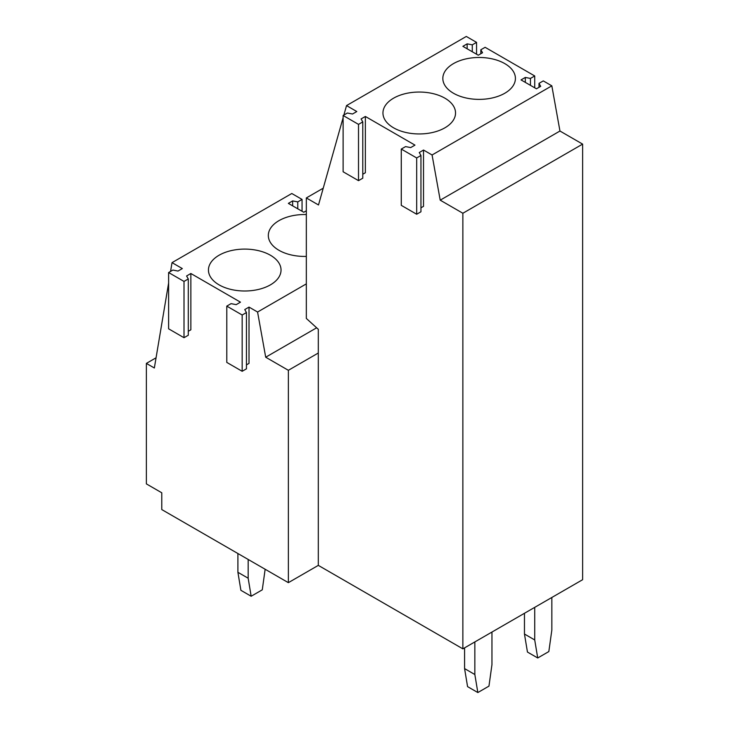 <?xml version="1.0" encoding="UTF-8"?>
<svg xmlns="http://www.w3.org/2000/svg" width="729" height="729" viewBox="0 0 729 729"><rect width="100%" height="100%" fill="white"/><g stroke="black" fill="none" stroke-linecap="round" stroke-linejoin="round"><path stroke-width="1.09" d="M362.787 174.24L365.357 172.755L365.357 116.476L361.083 118.945L362.787 121.907L362.787 178.186L358.513 180.655L343.113 171.771L343.113 115.483L347.396 113.022L352.526 114.006L356.8 111.537L346.539 105.587L343.869 115.054M358.513 180.655L358.513 124.377L343.113 115.483M362.787 121.907L358.513 124.377M420.952 207.82L423.522 206.334L423.522 150.056L419.248 152.525L420.952 155.487L420.952 211.775L416.678 214.244L401.278 205.35L401.278 149.071L405.561 146.602L410.691 147.586L414.965 145.117L365.357 116.458M416.678 214.244L416.678 157.956L401.278 149.071M420.952 155.487L416.678 157.956M246.457 364.874L249.017 363.388L249.017 307.091L244.744 309.579L246.457 312.541L246.457 368.819L242.174 371.289L226.783 362.404L226.783 306.116L231.057 303.647L236.187 304.64L240.47 302.171L190.852 273.503L186.578 275.99L188.292 278.961L184.009 281.43L168.618 272.537L172.891 270.067L178.022 271.06L182.305 268.591M242.174 371.289L242.174 315.01L226.783 306.116M246.457 312.541L242.174 315.01M306.335 210.781L303.765 212.267L288.365 203.382L292.648 200.912L297.778 201.897L302.052 199.427L291.791 193.504L172.035 262.64L170.559 271.416M182.305 268.564L172.035 262.64M306.335 283.873L257.574 312.03L249.017 307.091M270.404 284.866A36.295 20.95 0 0 0 281.039 270.049A36.295 20.95 0 0 0 258.631 250.694A36.295 20.95 0 0 0 219.083 255.232A36.295 20.95 0 0 0 208.448 270.049A36.295 20.95 0 0 0 230.856 289.404A36.295 20.95 0 0 0 270.404 284.866M306.335 214.545A36.295 20.95 0 0 0 278.961 220.659A36.295 20.95 0 0 0 268.327 235.476A36.295 20.95 0 0 0 306.335 256.408M188.292 331.285L190.852 329.809L190.852 273.503M168.618 283.025L154.348 367.99L146.374 363.388L146.374 483.892L161.774 492.786L161.774 509.571L288.365 582.662L288.365 370.305L265.702 357.219L257.574 312.03M302.052 211.282L302.052 199.427M292.648 205.851L292.648 200.912M297.778 208.813L297.778 201.897M316.641 327.804L265.702 357.219M343.113 117.724L318.5 204.967L306.335 197.942L306.335 318.445L318.309 329.308L318.309 353.018L288.365 370.305M318.309 353.018L318.309 565.376L288.365 582.662M539.004 87.316L539.004 83.37L543.278 80.901L551.835 85.84L559.954 131.029L582.626 144.114L582.626 579.701L462.869 648.846L462.869 213.251L440.207 200.165L432.078 154.976L423.522 150.037M318.309 565.376L462.869 648.846M156.061 357.793L146.374 363.388M188.292 278.961L188.292 335.24L184.009 337.709L168.618 328.815L168.618 272.537M184.009 337.709L184.009 281.43M534.721 87.808L534.721 75.962L485.113 47.312L480.83 49.782L482.543 52.743L478.27 55.213L462.869 46.328L467.143 43.858L472.283 44.843L476.556 42.373L466.296 36.45L346.539 105.587M476.556 54.228L476.556 42.373M582.626 144.114L462.869 213.251M551.835 85.84L432.078 154.976M539.004 83.37L540.708 86.332L536.435 88.801L521.035 79.908L525.317 77.438L530.448 78.431L534.721 75.962M444.909 127.812A36.295 20.95 0 0 0 455.534 112.995A36.295 20.95 0 0 0 433.135 93.64A36.295 20.95 0 0 0 393.587 98.178A36.295 20.95 0 0 0 382.953 112.995A36.295 20.95 0 0 0 405.36 132.359A36.295 20.95 0 0 0 444.909 127.812M504.787 93.248A36.295 20.95 0 0 0 515.412 78.431A36.295 20.95 0 0 0 493.014 59.067A36.295 20.95 0 0 0 453.465 63.614A36.295 20.95 0 0 0 442.831 78.431A36.295 20.95 0 0 0 465.239 97.786A36.295 20.95 0 0 0 504.787 93.248M559.954 131.029L440.207 200.165M323.239 188.182L306.335 197.942M530.448 85.339L530.448 78.431M472.283 51.759L472.283 44.843M480.83 53.736L480.83 49.782M467.143 48.797L467.143 43.858M525.317 82.377L525.317 77.438M237.9 553.53L237.9 572.292L240.898 590.317L251.159 596.249L262.276 589.825L265.146 569.258M237.9 572.292L248.17 578.225L251.159 596.249M248.17 559.453L248.17 578.225M464.583 647.853L464.583 668.593L467.571 686.627L477.841 692.55L488.959 686.126L491.957 664.648L491.957 632.052M464.583 668.593L474.843 674.525L477.841 692.55M474.843 641.93L474.843 674.525M524.461 613.28L524.461 634.03L527.45 652.054L537.72 657.977L548.837 651.562L551.835 630.075L551.835 597.479M524.461 634.03L534.721 639.953L537.72 657.977M534.721 607.357L534.721 639.953"/></g></svg>

